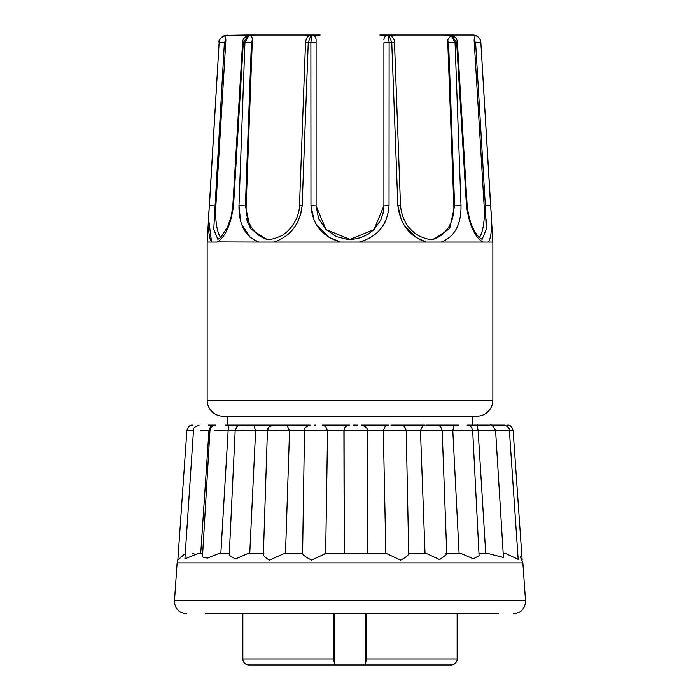 <?xml version="1.0" encoding="UTF-8"?>
<svg xmlns="http://www.w3.org/2000/svg" width="700" height="700" viewBox="0 0 700 700"><rect width="100%" height="100%" fill="white"/><g stroke="black" fill="none" stroke-linecap="round" stroke-linejoin="round"><path stroke-width="1.05" d="M223.195 416.211A16.047 16.047 0 0 1 207.148 400.155L492.852 400.155A16.047 16.047 0 0 1 476.805 416.211L223.195 416.211M492.852 242.06L488.451 242.06C491.662 236.766 492.371 224.621 490.586 205.625L480.856 42.542A8.024 8.024 0 0 0 472.859 35L475.195 35.35C478.835 36.907 480.725 39.305 480.856 42.542L492.852 242.06L492.852 400.155M202.668 553.543L198.398 553.543M199.097 425.136C194.399 426.912 192.526 428.662 193.498 430.377L184.905 558.836L198.065 553.543M193.48 430.57L186.9 430.36L177.835 560.079L184.468 554.155M457.144 613.734L457.144 658.98A6.02 6.02 0 0 1 451.124 665L248.876 665L334.731 665L333.55 658.98L333.55 613.734M242.856 613.734L242.856 658.98A6.02 6.02 0 0 0 248.876 665M205.537 613.734L498.68 613.734M208.705 219.861L211.549 242.06L207.148 242.06L207.148 400.155M250.381 237.501L258.668 242.06L488.451 242.06M240.494 220.491L238.989 205.625C238.761 224.63 245.324 236.775 258.668 242.06L217.525 241.92M224.385 42.788L219.135 42.542L209.414 205.625C207.629 224.63 208.338 236.775 211.549 242.06L217.306 242.06C225.47 236.766 230.877 224.621 233.537 205.625L232.846 205.625L231.254 216.326L227.465 227.229L220.701 237.431L217.875 239.365L213.754 229.346L224.385 42.788L225.881 39.891L224.805 35.35L245.875 35L248.465 35.35L243.32 42.542L233.537 205.625M491.4 223.702L491.295 219.861M227.614 416.211L227.614 425.136L310.126 425.136L285.066 425.136L287.105 425.512L289.537 430.771C283.964 430.29 262.509 430.22 268.152 430.701M315.411 425.136L314.764 425.136M322.158 425.136L349.527 425.136L322.158 425.136L325.911 426.58M352.966 425.136L357.42 425.136M361.559 425.136L388.553 425.136L361.559 425.136C366.03 426.624 367.902 428.488 367.176 430.736L367.491 553.543M390.941 425.136L424.533 425.136L390.941 425.136M425.81 425.136L455.035 425.136L454.291 425.189L452.795 430.36L442.164 430.36M445.988 553.543L461.239 553.543L473.331 558.775L479.08 555.669L472.666 430.465C471.59 426.668 469.718 424.891 467.049 425.136L472.386 425.136L472.386 416.211M522.874 562.879L177.126 562.879L174.475 600.854L525.525 600.854L522.874 562.879L520.363 556.911M366.45 613.734L366.45 658.98L365.269 665L451.124 665M479.596 239.531L482.475 241.92M458.369 224.236L459.506 220.491M426.248 242.06C409.832 236.775 400.374 224.63 397.854 205.625L401.537 220.623M403.576 224.42L415.835 237.239M416.299 237.545L425.959 241.973M383.88 224.324L385.831 220.561M310.966 205.861L314.169 220.561M316.12 224.324L328.939 237.239M329.402 237.519L340.541 242.025M296.467 224.341L298.463 220.623M300.501 215.355L302.146 205.625L305.55 114.249M310.922 114.249L310.966 205.625L310.879 42.542L311.719 35.35L320.162 35L304.089 35L310.905 35.35L308.245 42.542L302.146 205.625C299.635 224.621 290.168 236.766 273.752 242.06M241.657 224.306L250.084 237.248M302.146 205.625L299.495 205.713C299.075 221.454 286.449 234.185 280.088 236.346C273.866 239.032 269.22 239.995 266.149 239.243L250.338 228.585L245.394 205.861L238.989 205.625L244.947 42.542L248.973 35.35L255.815 35L245.875 35M340.681 242.06C322.289 236.775 312.384 224.63 310.966 205.625L316.094 205.861L316.094 39.891C315.971 37.039 314.519 35.525 311.719 35.35M383.906 42.788L383.906 205.861L383.906 42.788L389.121 42.542L394.494 42.639L400.505 205.713L397.854 205.625L391.755 42.542L389.095 35.35L395.911 35L379.838 35L388.281 35.35L389.121 42.542L389.034 205.625C387.625 224.621 377.72 236.766 359.319 242.06M482.694 242.06C474.53 236.775 469.123 224.63 466.463 205.625L456.68 42.542L451.535 35.35L454.125 35L444.185 35L451.028 35.35L455.052 42.542L461.011 205.625C461.239 224.621 454.676 236.766 441.332 242.06M486.273 224.586L486.08 219.039M490.586 205.625L485.345 205.861L475.615 42.788L480.856 42.542C480.725 39.305 478.835 36.907 475.195 35.35L472.859 35M454.606 205.896L449.654 228.585L433.808 239.251M246.557 218.82L248.369 224.586M207.148 242.06L219.135 42.542C219.275 39.305 221.165 36.907 224.805 35.35M252.332 39.891L246.138 205.94L245.394 205.861L251.414 42.788L252.332 39.891C252.35 37.039 251.221 35.525 248.973 35.35M389.034 205.625L383.906 205.861L373.975 229.618L350.035 239.374L326.034 229.635L316.094 205.94L316.094 42.788L305.506 42.639C305.961 38.85 307.256 36.514 309.391 35.639L310.905 35.35M466.463 205.625L467.154 205.625L457.424 42.542L448.586 42.788L454.606 205.861L461.011 205.625M479.36 237.493A33.906 10.456 86.2 0 0 484.146 205.94L485.345 205.861L486.246 229.355L482.116 239.365L479.526 237.65C473.095 231.42 468.965 220.745 467.154 205.625M209.414 205.625L215.854 205.94L225.881 39.891M215.854 205.94A33.906 10.456 -86.2 0 0 220.64 237.493M210.053 425.136L208.197 425.136M209.895 425.136L215.565 425.136C212.923 424.891 211.059 426.65 209.965 430.421L202.466 556.946L207.393 558.093L218.75 553.543M225.269 425.136L244.388 425.469M252.227 425.136L272.93 425.136M279.23 425.136L283.509 425.136M353.29 425.136L357.385 425.136M429.284 425.136L458.631 425.136M467.049 425.136L477.907 425.136M489.011 430.771C499.153 430.264 496.116 430.246 479.911 430.701L478.117 430.36C477.216 426.134 477.181 424.392 478.021 425.136L472.552 425.136M478.966 553.543L488.233 553.543L503.44 557.471L495.582 430.404C493.028 425.845 491.146 424.086 489.948 425.136L474.731 425.136M493.159 426.125L491.802 425.136L503.72 425.136C505.619 424.743 510.554 428.662 509.373 430.369L518.166 559.317L505.811 553.543L503.195 553.543M384.589 425.136L380.599 425.136M346.71 425.136L342.615 425.136M248.465 35.35L248.237 35.35C244.37 37.196 242.48 39.594 242.576 42.542L251.414 42.788M246.138 205.94A33.906 27.379 -83.8 0 0 268.004 239.356M316.094 205.861L318.561 218.496L325.754 229.355L336.534 236.635L346.526 239.19L353.806 239.155L360.815 237.624L368.086 234.237L373.957 229.635L380.651 220.255L383.084 213.246L383.906 205.94M388.281 35.35C385.49 35.516 384.037 37.03 383.906 39.891M394.494 42.639C394.695 39.909 393.4 37.572 390.609 35.639L389.095 35.35M431.996 239.356A33.906 27.379 83.8 0 0 453.863 205.94L454.606 205.861M448.586 42.788L447.668 39.891L453.863 205.94M451.028 35.35L447.668 39.891M457.424 42.542C457.336 39.183 455.446 36.785 451.762 35.35L451.535 35.35M475.615 42.788L474.119 39.891L484.146 205.94M475.195 35.35L474.119 39.891M246.006 425.241L246.61 425.565M343.989 429.826L343.928 430.36L332.859 430.71M509.381 430.5L513.1 430.36C511.98 426.632 510.116 424.891 507.5 425.136M494.734 430.771L496.668 430.701C511.927 430.246 513.021 430.264 499.931 430.771M452.795 430.36L454.3 430.701C465.535 430.22 479.946 430.29 468.633 430.771M424.533 425.136L422.852 425.39L420.464 430.36L421.575 430.701C430.141 430.22 448.814 430.29 440.16 430.771M388.553 425.136L385.376 426.125L383.329 430.36L367.168 430.36M405.545 430.771C410.944 430.29 389.287 430.22 383.985 430.701L383.329 430.36M367.141 430.771C368.926 430.29 345.756 430.22 344.067 430.701L344.216 553.543L343.91 430.771C344.26 427.368 346.132 425.486 349.527 425.136M325.588 426.309L327.574 430.771C325.614 430.29 302.514 430.22 304.561 430.701M279.886 425.136L275.835 425.303M253.785 425.224L255.614 430.771C246.82 430.29 228.463 430.22 237.318 430.701M227.447 425.136C228.681 424.375 228.909 426.116 228.148 430.36L214.165 430.701M211.102 425.136L208.95 430.771L200.261 430.701M255.815 35L304.089 35M444.185 35L379.838 35M454.125 35L472.561 35M505.041 553.543L505.811 553.543L505.041 553.543M386.505 553.543L400.662 560.105C406.131 557.139 408.8 554.96 408.669 553.543L426.659 553.543L439.661 559.58L446.775 554.312L442.172 430.544C441.131 426.703 439.259 424.9 436.564 425.136M344.382 553.543L367.465 553.543M310.126 425.136C305.69 426.598 303.817 428.435 304.509 430.666L302.592 553.543C302.925 554.96 305.9 557.148 311.544 560.105L325.658 553.543L327.574 430.771M285.504 553.543L289.537 430.771M241.036 425.136L238.656 425.556L236.915 426.685L235.174 430.483L229.233 555.231L235.375 559.003L247.756 553.543L263.882 553.543C262.553 554.96 264.39 557.148 269.395 560.105L284.209 553.543M249.751 553.543L255.614 430.771M220.832 553.543L228.13 430.771M200.716 553.543L208.95 430.771M386.855 553.543L367.342 553.543M344.54 553.543L324.844 553.543M302.592 553.543L284.051 553.543M229.32 553.543L218.426 553.543M478.135 430.771L485.739 553.543M452.804 430.771L459.104 553.543M420.464 430.771L425.031 553.543M383.32 430.771L385.849 553.543M192.054 553.543L193.883 553.543M334.731 665L365.269 665M242.856 658.98L333.55 658.98M366.45 658.98L457.144 658.98M478.117 430.36L472.657 430.36M420.464 430.36L406.184 430.36M343.928 430.36L327.565 430.36M304.526 430.36L289.537 430.36M267.444 430.36L255.623 430.36M235.182 430.36L228.148 430.36M209.965 430.36L208.968 430.36M365.479 664.921L365.479 613.734M334.504 613.734L334.504 664.904M177.126 562.879L177.852 559.764M186.48 613.734C179.191 612.999 175.175 608.991 174.44 601.694L174.475 600.854M525.525 600.854L525.56 601.694C524.825 608.991 520.809 612.999 513.52 613.734M219.135 42.542C218.234 39.524 220.903 37.012 227.141 35M232.846 205.625L242.576 42.542M299.495 205.713L305.506 42.639M433.738 239.26L433.86 239.243C430.824 240.004 426.178 239.041 419.921 236.355C408.485 230.142 402.01 219.931 400.505 205.713M427.07 425.136L426.239 425.136M406.192 430.64C405.195 426.729 403.322 424.891 400.584 425.136M273.044 425.136C269.159 426.037 267.286 427.849 267.435 430.57L269.141 426.72L273.761 425.136M186.9 430.36C188.02 426.632 189.884 424.891 192.5 425.136M513.1 430.36L522.165 560.079M406.201 430.64L408.73 553.604M267.426 430.57L263.384 554.041"/></g></svg>
